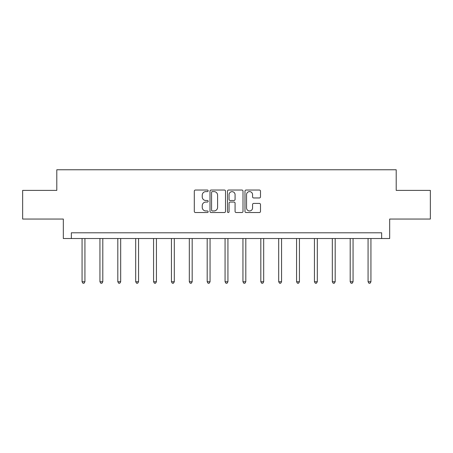 <?xml version="1.0" encoding="UTF-8"?>
<svg xmlns="http://www.w3.org/2000/svg" width="453" height="453" viewBox="0 0 453 453"><rect width="100%" height="100%" fill="white"/><g stroke="black" fill="none" stroke-linecap="round" stroke-linejoin="round"><path stroke-width="0.68" d="M208.165 190.821A0.787 0.787 0 0 0 207.378 190.034L195.43 190.034A1.127 1.127 0 0 0 194.303 191.155L194.303 211.404A1.127 1.127 0 0 0 195.43 212.525L207.378 212.525A0.787 0.787 0 0 0 208.165 211.738A0.787 0.787 0 0 0 207.378 210.951L205.832 210.951A3.601 3.601 0 0 1 202.236 207.355L202.236 205.668A3.601 3.601 0 0 1 205.832 202.066L207.378 202.066A0.787 0.787 0 0 0 208.165 201.279A0.787 0.787 0 0 0 207.378 200.492L205.832 200.492A3.601 3.601 0 0 1 202.236 196.891L202.236 195.203A3.601 3.601 0 0 1 205.832 191.608L207.378 191.608A0.787 0.787 0 0 0 208.165 190.821M259.371 197.961A1.127 1.127 0 0 0 260.498 196.834L260.498 191.155A1.127 1.127 0 0 0 259.371 190.034L246.098 190.034A1.127 1.127 0 0 0 244.977 191.155L244.977 211.404A1.127 1.127 0 0 0 246.098 212.525L259.371 212.525A1.127 1.127 0 0 0 260.498 211.404L260.498 204.541A1.127 1.127 0 0 0 259.371 203.414L253.691 203.414A1.127 1.127 0 0 0 252.564 204.541L252.564 207.944A3.007 3.007 0 0 1 249.558 210.951A3.007 3.007 0 0 1 246.551 207.944L246.551 194.614A3.007 3.007 0 0 1 249.558 191.608A3.007 3.007 0 0 1 252.564 194.614L252.564 196.834A1.127 1.127 0 0 0 253.691 197.961L259.371 197.961M381.653 238.521L389.671 238.521L389.671 219.042L430.35 219.042L430.35 190.396L396.205 190.396L396.205 169.767L56.795 169.767L56.795 190.396L22.65 190.396L22.65 219.042L63.329 219.042L63.329 238.521L381.653 238.521L381.653 232.791L71.348 232.791L71.348 238.521M225.515 191.155A1.127 1.127 0 0 0 224.394 190.034L211.121 190.034A1.127 1.127 0 0 0 209.994 191.155L209.994 211.404A1.127 1.127 0 0 0 211.121 212.525L224.394 212.525A1.127 1.127 0 0 0 225.515 211.404L225.515 191.155M228.606 190.034L241.879 190.034A1.127 1.127 0 0 1 243.006 191.155L243.006 211.404A1.127 1.127 0 0 1 241.879 212.525L236.2 212.525A1.127 1.127 0 0 1 235.079 211.404L235.079 203.193A1.127 1.127 0 0 0 233.952 202.066L230.186 202.066A1.127 1.127 0 0 0 229.059 203.193L229.059 211.738A0.787 0.787 0 0 1 228.272 212.525A0.787 0.787 0 0 1 227.485 211.738L227.485 191.155A1.127 1.127 0 0 1 228.606 190.034M212.355 191.608A0.787 0.787 0 0 0 211.568 192.395L211.568 210.164A0.787 0.787 0 0 0 212.355 210.951L213.986 210.951A3.601 3.601 0 0 0 217.587 207.355L217.587 195.203A3.601 3.601 0 0 0 213.986 191.608L212.355 191.608M235.079 194.671A3.007 3.007 0 0 0 232.066 191.664A3.007 3.007 0 0 0 229.059 194.671L229.059 199.365A1.127 1.127 0 0 0 230.186 200.492L233.952 200.492A1.127 1.127 0 0 0 235.079 199.365L235.079 194.671M82.061 238.521L82.061 281.743L84.926 281.743L84.926 238.521M84.926 281.743L84.071 283.233L82.922 283.233L82.061 281.743M99.937 238.521L99.937 281.743L102.803 281.743L102.803 238.521M102.803 281.743L101.942 283.233L100.798 283.233L99.937 281.743M117.814 238.521L117.814 281.743L120.679 281.743L120.679 238.521M120.679 281.743L119.819 283.233L118.675 283.233L117.814 281.743M135.69 238.521L135.69 281.743L138.556 281.743L138.556 238.521M138.556 281.743L137.695 283.233L136.551 283.233L135.69 281.743M153.567 238.521L153.567 281.743L156.432 281.743L156.432 238.521M156.432 281.743L155.572 283.233L154.428 283.233L153.567 281.743M171.444 238.521L171.444 281.743L174.303 281.743L174.303 238.521M174.303 281.743L173.448 283.233L172.299 283.233L171.444 281.743M189.314 238.521L189.314 281.743L192.18 281.743L192.18 238.521M192.18 281.743L191.325 283.233L190.175 283.233L189.314 281.743M207.191 238.521L207.191 281.743L210.056 281.743L210.056 238.521M210.056 281.743L209.195 283.233L208.052 283.233L207.191 281.743M225.067 238.521L225.067 281.743L227.933 281.743L227.933 238.521M227.933 281.743L227.072 283.233L225.928 283.233L225.067 281.743M242.944 238.521L242.944 281.743L245.809 281.743L245.809 238.521M245.809 281.743L244.948 283.233L243.805 283.233L242.944 281.743M260.82 238.521L260.82 281.743L263.686 281.743L263.686 238.521M263.686 281.743L262.825 283.233L261.675 283.233L260.82 281.743M278.697 238.521L278.697 281.743L281.556 281.743L281.556 238.521M281.556 281.743L280.701 283.233L279.552 283.233L278.697 281.743M296.568 238.521L296.568 281.743L299.433 281.743L299.433 238.521M299.433 281.743L298.572 283.233L297.428 283.233L296.568 281.743M314.444 238.521L314.444 281.743L317.31 281.743L317.31 238.521M317.31 281.743L316.449 283.233L315.305 283.233L314.444 281.743M332.321 238.521L332.321 281.743L335.186 281.743L335.186 238.521M335.186 281.743L334.325 283.233L333.182 283.233L332.321 281.743M350.197 238.521L350.197 281.743L353.063 281.743L353.063 238.521M353.063 281.743L352.202 283.233L351.058 283.233L350.197 281.743M368.074 238.521L368.074 281.743L370.939 281.743L370.939 238.521M370.939 281.743L370.078 283.233L368.929 283.233L368.074 281.743"/></g></svg>
